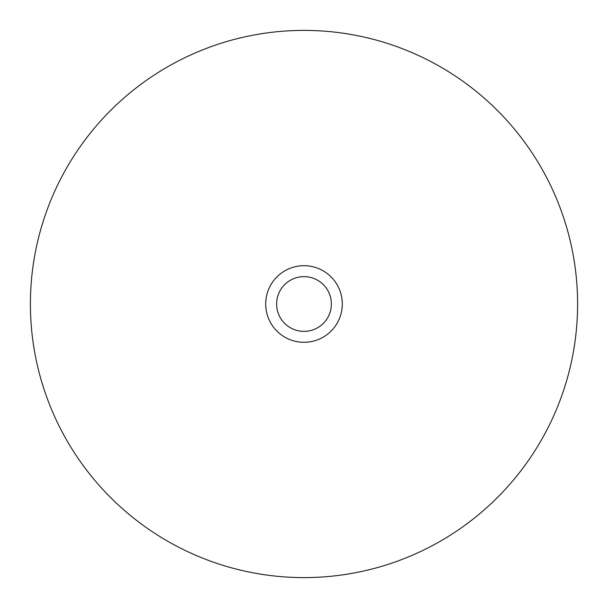 <?xml version="1.0" encoding="UTF-8"?>
<svg xmlns="http://www.w3.org/2000/svg" width="608" height="608" viewBox="0 0 608 608"><rect width="100%" height="100%" fill="white"/><g stroke="black" fill="none" stroke-linecap="round" stroke-linejoin="round"><path stroke-width="0.91" d="M276.64 304A27.36 27.36 0 0 0 304 331.36A27.36 27.36 0 0 0 331.36 304A27.36 27.36 0 0 0 304 276.64A27.36 27.36 0 0 0 276.64 304M342.304 304A38.304 38.304 0 0 0 304 265.696A38.304 38.304 0 0 0 265.696 304A38.304 38.304 0 0 0 304 342.304A38.304 38.304 0 0 0 342.304 304M577.6 304A273.6 273.6 0 0 0 304 30.4A273.6 273.6 0 0 0 30.4 304A273.6 273.6 0 0 0 304 577.6A273.6 273.6 0 0 0 577.6 304"/></g></svg>
